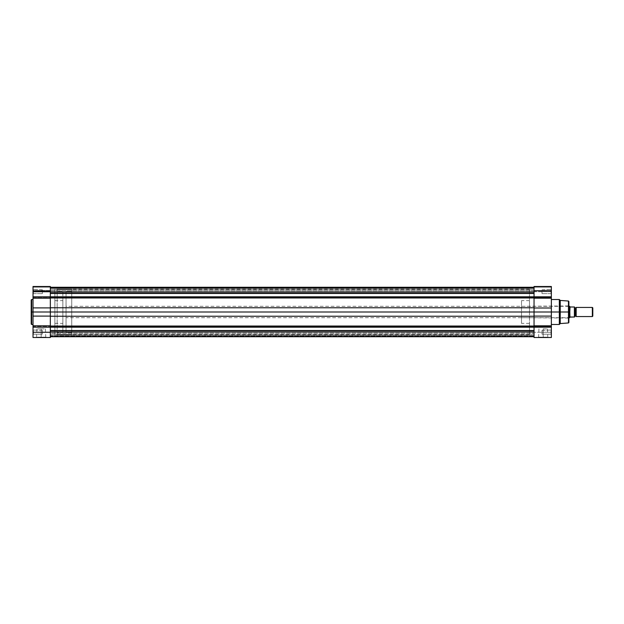 <?xml version="1.0" encoding="UTF-8"?>
<svg xmlns="http://www.w3.org/2000/svg" width="624" height="624" viewBox="0 0 624 624"><rect width="100%" height="100%" fill="white"/><g stroke="black" fill="none" stroke-linecap="round" stroke-linejoin="round"><path stroke-width="0.47" stroke-dasharray="3.12 2.34" d="M33.384 291.728L33.025 294.005L33.025 291.728L42.362 291.728L42.362 293.647L42.362 291.728L33.384 291.728L33.384 293.647L33.384 291.728L42.362 291.728L42.362 293.647L42.362 291.728L33.384 291.728L33.384 293.647L33.384 291.728L42.362 291.728L33.384 291.728L33.384 289.817L33.384 291.728L42.362 291.728L42.362 289.817L42.362 293.647L42.362 291.728L33.384 291.728L33.384 289.817L33.025 294.005L33.025 289.45L33.025 294.005L33.025 289.45L33.025 294.005L33.025 289.45L33.384 291.728M33.384 332.272L33.025 334.55L33.025 332.272L42.362 332.272L42.362 334.183L42.362 332.272L33.384 332.272L33.384 334.183L33.384 332.272L42.362 332.272L42.362 334.183L42.362 332.272L33.384 332.272L33.384 334.183L33.384 332.272L42.362 332.272L33.384 332.272L33.384 330.353L33.384 332.272L42.362 332.272L42.362 330.353L42.362 334.183L42.362 332.272L33.384 332.272L33.384 330.353L33.025 334.55L33.025 329.995L33.025 334.55L33.025 329.995L33.025 334.55L33.025 329.995L33.384 332.272M41.176 337.139L36.933 337.139L41.176 337.139L41.176 328.856L36.933 328.856L41.176 328.856L41.176 337.139L36.933 337.139L41.176 337.139L41.176 328.856L41.176 337.139L45.419 337.139L36.566 337.506L45.786 337.506L41.176 337.139M31.652 324.48L31.652 312L33.025 312L33.025 324.48L33.025 288.545L33.025 290.433L50.333 290.433L50.333 286.494L50.333 297.687L50.333 296.806L33.025 296.806L33.025 297.687L50.333 297.687L50.333 312L54.881 312L50.333 312L50.333 289.224L50.333 337.506L33.025 337.506L33.025 325.814L33.025 326.313L50.333 326.313L50.333 325.814L33.025 325.814L33.025 299.52L33.025 312L31.652 312L31.652 299.52L31.652 312L31.2 312L31.2 299.972M31.2 324.028L31.652 299.52M54.881 312L54.881 289.224L54.881 312L62.852 312L54.881 312L54.881 300.612L54.881 323.388L54.881 312L62.852 312L62.852 300.612L62.852 323.388L62.852 300.612L62.852 312L54.881 312L54.881 334.776L54.881 289.224L54.881 323.388L54.881 300.612L54.881 312L50.333 312L50.333 334.776L50.333 289.224L50.333 334.776L50.333 312L54.881 312L54.881 334.776L54.881 312M50.333 291.112L33.025 290.963L33.025 286.494L33.025 291.112L33.025 286.502L33.025 290.433L50.333 290.433L50.333 291.112L50.333 290.433L33.025 290.433L33.025 286.494L33.025 287.173L50.333 287.173L50.333 296.806L33.025 296.806L33.025 286.494L33.025 287.173L50.333 287.173L50.333 290.963L33.025 290.963L33.025 287.173L33.025 290.963L50.333 290.963L50.333 287.173L33.025 287.173L50.333 287.173L50.333 286.494L33.025 286.494L50.333 286.494L50.333 290.433L33.025 290.433L33.025 291.112L50.333 291.112M33.025 310.775L33.025 299.52L33.025 310.775M33.025 337.506L50.333 337.506L50.333 326.313L33.025 326.313L33.025 327.194L534.043 327.194L534.043 330.775L50.333 330.775L50.333 316.228L50.333 327.194L534.043 327.194L534.043 336.593L534.043 335.587L50.333 335.587L50.333 333.177L534.043 333.177L50.333 333.177L50.333 330.775L534.043 330.775L534.043 336.593L534.043 312L33.025 312L33.025 298.186L50.333 298.186L50.333 307.897L33.025 307.897L50.333 307.897L50.333 312L33.025 312L33.025 316.103L50.333 316.103L50.333 312L50.333 334.776L50.333 312L534.043 312L534.043 334.776L534.043 312L50.333 312L50.333 316.228L534.043 316.228L534.043 312L50.333 312L50.333 297.976L50.333 307.772L534.043 307.772L534.043 312L50.333 312L50.333 296.806L534.043 296.806L534.043 293.225L50.333 293.241L50.333 290.823L534.043 290.823L534.043 293.241L534.043 287.407L534.043 288.413L50.333 288.413L50.333 287.407L50.333 297.976L534.043 297.976L534.043 307.772L534.043 293.241L50.333 293.241L50.333 287.407L50.333 291.97L534.043 291.97L534.043 288.413L50.333 288.413L50.333 292.243L534.043 292.243L50.333 291.97L534.043 292.243L534.043 287.999L50.333 287.999L50.333 292.071L534.043 292.071L50.333 292.071L50.333 287.999L534.043 287.999L534.043 287.258L534.043 292.071L50.333 292.071L534.043 291.97L534.043 288.397L50.333 288.397L534.043 288.397L534.043 287.407L534.043 290.823L50.333 290.823L50.333 287.407L50.333 292.235L50.333 287.999L534.043 287.999L534.043 290.823L534.043 287.407L534.043 292.235L534.043 287.407L534.043 291.728L50.333 291.728L50.333 293.709L50.333 291.728L534.043 291.728L534.043 293.709L534.043 291.728L50.333 291.728L50.333 293.709L50.333 291.728L534.043 291.728L534.043 293.709L534.043 291.728L50.333 291.728L534.043 291.728L534.043 289.747L534.043 291.728L50.333 291.728L50.333 289.747L50.333 291.728L534.043 291.728L534.043 289.224L534.043 312L534.043 286.494L534.043 287.999L50.333 287.999L50.333 287.258L50.333 297.687L33.025 297.687L33.025 298.186L50.333 298.186L50.333 297.687L534.043 297.976L534.043 300.238L534.043 296.806L50.333 296.806L50.333 316.228L534.043 316.228L534.043 326.024L50.333 326.024L50.333 312L534.043 312L534.043 307.772L50.333 307.772L50.333 312L50.333 289.224L50.333 336.593L50.333 332.03L534.043 332.03L534.043 335.587L50.333 335.587L50.333 331.757L534.043 331.757L50.333 332.03L534.043 331.757L534.043 336.001L50.333 336.001L50.333 331.929L534.043 331.929L50.333 331.929L50.333 336.001L534.043 336.001L534.043 336.742L534.043 331.929L50.333 331.929L534.043 332.03L534.043 335.603L50.333 335.603L534.043 335.603L534.043 336.593L534.043 326.641L534.043 327.194L551.351 327.194L551.351 337.506L534.043 337.506L534.043 332.272L50.333 332.272L50.333 334.253L50.333 332.272L534.043 332.272L534.043 334.253L534.043 332.272L50.333 332.272L50.333 334.253L50.333 332.272L534.043 332.272L534.043 334.253L534.043 332.272L50.333 332.272L534.043 332.272L534.043 330.291L534.043 332.272L50.333 332.272L50.333 330.291L50.333 332.272L534.043 332.272L534.043 330.291L534.043 334.776L534.043 330.291L534.043 334.253L534.043 332.272L551.351 332.272L551.351 337.506L534.043 337.506L534.043 327.194L551.351 327.194L551.351 334.55L551.351 329.995L551.351 334.55L551.351 332.272L534.043 332.272L534.043 291.915L534.043 332.085L534.043 312L529.487 312L534.043 312L534.043 289.224L534.043 312L534.043 291.346L534.043 293.709L534.043 291.728L551.351 291.728L551.351 296.806L534.043 296.806L534.043 286.494L551.351 286.494L551.351 327.194L551.351 325.814L534.043 325.814L534.043 316.001L551.351 316.001L551.351 325.814L534.043 325.814L534.043 334.776L534.043 324.652L534.043 326.641L534.043 326.024L50.333 326.024L50.333 327.194L33.025 327.194L33.025 337.506M62.852 312L62.852 291.502L62.852 332.498L57.158 332.498L57.158 291.502L62.852 291.502L57.158 291.502L57.158 291.899L57.158 289.224L57.158 334.776L71.737 334.776L71.737 289.224L57.158 289.224L71.737 289.224L71.737 334.776L71.737 289.224L71.737 334.776L57.158 334.776L57.158 289.224L57.158 333.037L57.158 291.502L57.158 332.498L62.852 332.498L62.852 312M42.362 332.272L42.362 330.353L42.362 332.272M42.362 291.728L42.362 293.647L42.362 291.728M50.333 325.814L33.025 325.814L33.025 316.103L50.333 316.103L50.333 325.814M41.176 328.856L45.419 328.856L41.176 328.856M31.2 312L31.2 324.028L31.2 312M31.652 312L31.652 324.48L31.652 312M41.176 337.506L45.786 337.506L41.176 337.506M33.025 332.272L33.025 329.995L33.025 332.272M33.025 291.728L33.025 289.45L33.025 291.728M50.333 336.742L50.333 336.001L534.043 336.001L50.333 336.001L50.333 336.742L50.333 335.392L50.333 336.742M50.333 330.759L50.333 336.593L50.333 330.759M50.333 287.258L50.333 287.999L50.333 287.258M568.885 301.493L568.885 318.061L568.885 312L521.516 312L534.043 312L534.043 305.167L534.043 324.652L534.043 289.224L534.043 334.776L534.043 312L529.487 312L529.487 289.224L529.487 312L521.516 312L529.487 312L529.487 300.612L529.487 323.388L529.487 312L521.516 312L521.516 300.612L521.516 317.694L521.516 312L568.526 312L568.526 317.694L568.885 301.493L568.885 312L568.464 312L568.464 301.041L568.464 312L559.322 312L559.322 299.52L559.322 312L551.351 312L551.351 324.48L551.351 299.52L551.351 312L559.322 312L559.322 324.48L559.322 312L560.235 312L560.235 300.433L560.235 312L568.464 312L568.464 322.959M50.333 291.728L50.333 289.224L50.333 291.728M50.333 332.272L50.333 334.776L50.333 332.272M50.333 312L50.333 332.085L50.333 312M534.043 326.024L534.043 316.228L534.043 326.024M534.043 305.167L534.043 300.238L534.043 305.167M543.2 337.139L547.443 337.139L543.2 337.139L543.2 328.856L547.443 328.856L543.2 328.856L543.2 337.139L547.443 337.139L543.2 337.139L543.2 328.856L543.2 337.139L538.957 337.139L547.81 337.506L538.59 337.506L543.2 337.139M542.014 291.728L542.014 293.647L542.014 291.728L550.984 291.728L542.014 291.728L542.014 293.647L542.014 291.728L550.984 291.728L550.984 293.647L550.984 291.728L542.014 291.728L550.984 291.728L550.984 293.647L550.984 291.728L542.014 291.728L542.014 293.647L542.014 291.728L550.984 291.728L550.984 289.817L550.984 291.728L542.014 291.728L542.014 289.817L542.014 293.647L542.014 291.728M542.014 332.272L542.014 334.183L542.014 332.272L550.984 332.272L542.014 332.272L542.014 334.183L542.014 332.272L550.984 332.272L550.984 334.183L550.984 332.272L542.014 332.272L550.984 332.272L550.984 334.183L550.984 332.272L542.014 332.272L542.014 330.353L542.014 334.183L542.014 332.272L550.984 332.272L550.984 330.353L550.984 332.272L542.014 332.272L542.014 330.353L542.014 332.272M568.464 301.041L568.464 312L568.885 312L568.885 305.939L568.526 317.694L568.526 312L521.516 312L568.526 312L568.526 306.306L568.885 322.507M551.351 291.728L551.351 289.45L551.351 294.005L551.351 289.45L551.351 294.005L551.351 291.728L534.043 291.728L534.043 286.494L551.351 286.494L551.351 290.433L534.043 290.433L534.043 286.494L534.043 291.112L551.351 291.112L551.351 290.433L534.043 290.433L551.351 290.433L551.351 286.494L551.351 287.173L534.043 287.173L534.043 290.963L551.351 290.963L551.351 287.173L534.043 287.173L551.351 287.173L551.351 290.963L534.043 290.963L534.043 287.173L551.351 287.173L551.351 286.494L551.351 291.728M560.235 323.567L560.235 312L560.235 323.567M568.885 313.186L568.885 318.061L568.885 313.186M521.516 312L521.516 323.388L521.516 312M529.487 312L529.487 334.776L529.487 312M551.351 312L551.351 324.48L551.351 307.897L534.043 307.897L534.043 312L551.351 312L551.351 316.001L534.043 316.001L534.043 312L551.351 312M550.984 332.272L551.351 329.995L550.984 332.272M551.351 290.433L551.351 291.112L534.043 291.112L534.043 290.433L551.351 290.433M551.351 298.186L551.351 296.806L534.043 296.806L534.043 298.186L551.351 298.186L551.351 307.897L534.043 307.897L534.043 298.186L551.351 298.186M543.2 328.856L547.443 328.856L543.2 328.856M550.984 291.728L550.984 289.817L550.984 291.728M551.351 332.272L551.351 329.995L551.351 332.272M543.2 337.506L538.59 337.506L543.2 337.506M568.885 312L568.885 322.507L568.885 312M568.464 312L568.464 322.959L568.464 312M576.178 316.555L576.178 307.445L576.178 316.555M575.375 307.897L575.375 316.103L575.375 307.897M570.024 306.969L569.969 317.117L569.572 306.306L569.572 317.694L569.572 306.306L570.164 306.992L574.571 306.992L574.579 316.657M66.043 332.498L66.043 291.502L71.737 291.502L71.737 332.498L66.043 332.498L71.737 332.498L71.737 291.502L66.043 291.502L66.043 332.498M568.885 306.306L66.043 306.306L66.043 317.694L568.885 317.694L66.043 317.694L66.043 306.306L568.885 306.306M66.043 317.694L66.043 306.306L66.043 317.694M71.737 332.498L71.737 291.502L71.737 332.498M57.158 334.776L57.158 333.037L57.158 334.776M62.852 332.498L62.852 314.012L62.852 332.498M570.164 306.992L574.4 306.992L574.4 317.008L570.164 317.008L569.595 317.655M574.462 306.992L574.571 317.008M570.164 317.008L574.501 317.008M569.673 317.546L570.024 317.031M574.579 307.796L574.579 316.555L574.579 307.796M592.8 307.889L592.8 316.111L592.8 307.889M592.355 316.555L592.355 307.445L592.355 316.555M574.4 317.008L574.4 306.992M33.384 293.647L42.362 293.647L33.384 293.647M33.384 334.183L42.362 334.183L33.384 334.183M36.933 328.856L36.566 337.506M529.487 289.224L54.881 289.224M54.881 300.612L62.852 300.612M54.881 323.388L62.852 323.388M529.487 334.776L54.881 334.776M42.362 289.817L33.025 289.45L42.362 289.817M42.362 330.353L33.025 329.995L42.362 330.353M50.333 286.494L33.025 286.494M45.419 328.856L45.786 337.506M50.333 334.253L534.043 334.253L50.333 334.253M50.333 293.709L534.043 293.709L50.333 293.709M534.043 336.593L50.333 336.593M534.043 331.757L50.333 331.757L534.043 331.757M534.043 292.243L50.333 292.243L534.043 292.243M534.043 287.407L50.333 287.407M50.333 330.291L534.043 330.291L50.333 330.291M50.333 289.747L534.043 289.747L50.333 289.747M547.443 328.856L547.81 337.506M550.984 334.183L542.014 334.183L550.984 334.183M550.984 293.647L542.014 293.647L550.984 293.647M521.516 317.694L568.885 318.061M529.487 300.612L521.516 300.612M521.516 306.306L568.885 305.939M529.487 323.388L521.516 323.388M542.014 289.817L551.351 289.45L542.014 289.817M542.014 330.353L551.351 329.995L542.014 330.353M551.351 291.112L534.043 291.112L551.351 291.112M551.351 286.494L534.043 286.494M538.957 328.856L538.59 337.506"/><path stroke-width="0.94" d="M31.652 324.48L31.2 324.028L31.2 312L31.2 324.028L31.2 312L31.652 312L31.652 324.48L31.652 299.52L31.2 299.972L31.2 312L31.2 299.972L31.2 312L31.652 312L31.652 299.52L31.652 312L33.025 312L33.025 337.506L50.333 337.506L50.333 332.272L33.025 332.272L33.025 337.506L50.333 337.506L50.333 291.728L33.025 291.728L33.025 296.806L50.333 296.806L50.333 286.502L50.333 291.728L33.025 291.728L33.025 312L31.652 312L31.652 324.48L33.025 324.48M33.025 286.502L33.025 291.728L33.025 286.494L50.333 286.494M50.333 316.103L33.025 316.103L33.025 325.814L50.333 325.814L50.333 312L33.025 312L33.025 316.103L50.333 316.103M33.025 327.194L33.025 332.272L50.333 332.272L50.333 327.194L33.025 327.194L33.025 325.814L50.333 325.814L50.333 327.194L33.025 327.194M33.025 298.186L33.025 296.806L50.333 296.806L50.333 298.186L33.025 298.186L33.025 307.897L50.333 307.897L50.333 312L33.025 312L33.025 307.897L50.333 307.897L50.333 298.186L33.025 298.186M534.043 297.445L50.333 297.445L534.043 297.445M50.333 296.806L551.351 296.806L551.351 297.687L534.043 297.687L534.043 296.806L534.043 297.944L50.333 297.976L534.043 297.976L534.043 312L50.333 312L534.043 312L534.043 325.814L551.351 325.814L551.351 326.313L534.043 326.313L534.043 325.814L534.043 327.194L50.333 327.194L534.043 327.194L534.043 337.506L551.351 337.506L551.351 312L560.235 312L560.235 300.433L560.235 312L568.464 312L568.464 301.041L568.464 312L568.885 312L568.885 301.493L568.885 312L568.885 301.493L568.464 301.041L568.464 312L560.235 312L560.235 323.567L560.235 312L559.322 312L559.322 299.52L559.322 312L551.351 312L551.351 286.494L551.351 296.806L50.333 296.806M534.043 326.555L50.333 326.555L534.043 326.555M50.333 326.024L534.043 326.024L50.333 326.024M534.043 336.742L50.333 336.742L534.043 336.742M534.043 330.759L50.333 330.759L534.043 330.759M534.043 316.228L50.333 316.228L534.043 316.228M50.333 307.772L534.043 307.772L50.333 307.772M534.043 293.225L50.333 293.225L534.043 293.225M534.043 287.258L50.333 287.258L534.043 287.258M534.043 286.494L534.043 296.806L534.043 286.494L551.351 286.494M551.351 337.506L534.043 337.506L534.043 326.313L551.351 326.313L551.351 327.194L534.043 327.194L551.351 327.194L551.351 337.506M568.464 322.959L568.464 312L568.464 322.959L568.464 312L568.885 312L568.885 322.507L568.885 312L568.885 322.507L568.464 322.959L560.235 323.567L559.322 324.48L559.322 312L559.322 324.48L551.351 324.48M534.043 307.999L551.351 307.999L551.351 298.186L534.043 298.186L534.043 312L551.351 312L551.351 307.999L534.043 307.999M534.043 297.687L551.351 297.687L551.351 298.186L534.043 298.186L534.043 297.687M551.351 316.103L534.043 316.103L534.043 312L551.351 312L551.351 316.103L534.043 316.103L534.043 325.814L551.351 325.814L551.351 316.103M576.178 307.445L576.178 316.555A0.928 0.928 0 0 0 575.375 316.103L575.375 307.897A0.928 0.928 0 0 0 576.178 307.445A0.928 0.928 0 0 1 574.579 307.445A0.928 0.928 0 0 0 575.375 307.897L575.375 316.103A0.928 0.928 0 0 1 576.178 316.555L592.355 316.555L592.355 307.445L576.178 307.445L576.178 316.555L592.355 316.555L592.8 316.111L592.8 307.889L592.355 307.445L592.355 316.555L592.8 316.111L592.8 307.889L592.355 307.445L576.178 307.445M574.579 316.555A0.928 0.928 0 0 1 575.375 316.103A0.928 0.928 0 0 0 574.579 316.555M569.572 306.306L568.885 306.306L569.572 306.306L569.572 317.694L569.572 306.306L569.969 317.117L574.4 317.008L574.4 306.992L570.164 306.992L569.673 306.454M568.885 317.694L569.572 317.694L568.885 317.694M574.501 306.992L574.571 317.008L570.164 317.008L569.572 317.694L570.024 306.969M574.462 306.992L570.164 306.992M569.969 317.117L569.572 317.694M31.652 299.52L33.025 299.52M50.333 336.593L534.043 336.593M50.333 287.407L534.043 287.407M551.351 299.52L559.322 299.52L560.235 300.433L568.464 301.041"/></g></svg>
